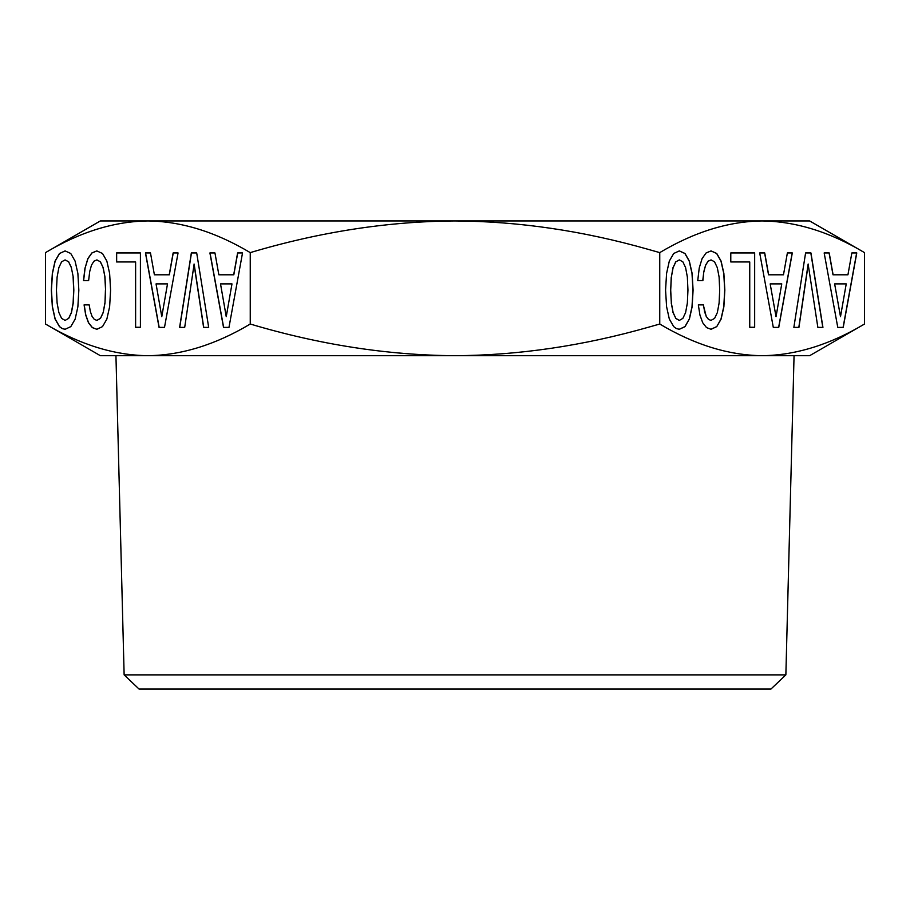 <?xml version="1.0" encoding="UTF-8"?>
<svg xmlns="http://www.w3.org/2000/svg" width="910" height="910" viewBox="0 0 910 910"><rect width="100%" height="100%" fill="white"/><g stroke="black" fill="none" stroke-linecap="round" stroke-linejoin="round"><path stroke-width="1.36" d="M864.5 252.616C829.874 231.948 795.749 221.38 762.125 220.937C728.5 221.38 694.375 231.948 659.75 252.616L648.739 249.499C583.253 230.821 518.677 221.301 455 220.937C387.751 221.38 319.501 231.948 250.25 252.616C215.624 231.948 181.499 221.38 147.875 220.937C114.25 221.38 80.125 231.948 45.5 252.616L45.5 324.028C80.171 344.708 114.296 355.275 147.875 355.696L809.638 355.696L864.5 324.028L864.5 252.616L809.638 220.937L100.362 220.937L45.5 252.616M45.5 324.028L100.362 355.696L147.875 355.696C181.454 355.275 215.579 344.708 250.25 324.028C319.603 344.708 387.853 355.275 455 355.696C518.598 355.355 583.173 345.834 648.739 327.145L659.75 324.028C694.421 344.708 728.546 355.275 762.125 355.696C795.704 355.275 829.829 344.708 864.5 324.028M124.135 674.879L785.865 674.879L770.941 689.063L139.059 689.063L124.135 674.879L115.945 355.696L625.022 355.696M73.107 277.038L73.699 290.108L73.107 303.064L71.344 312.596L68.614 318.375L65.076 320.411L61.596 318.375L58.866 312.494L57.102 302.962L56.454 290.108L57.102 277.152L58.866 267.62L61.596 261.83L65.076 259.907L68.614 261.83L71.344 267.62L73.232 277.038L73.824 290.108L73.232 303.064L71.469 312.596L68.728 318.375L65.076 320.411M156.054 283.897L167.508 283.897L161.775 316.669L156.054 283.897M220.516 283.897L231.982 283.897L226.249 316.669L220.516 283.897M687.357 277.038L687.949 290.108L687.357 303.064L685.594 312.596L682.864 318.375L679.326 320.411L675.846 318.375L673.116 312.494L671.353 302.962L670.704 290.108L671.353 277.152L673.116 267.62L675.846 261.83L679.326 259.907L682.864 261.83L685.594 267.62L687.357 277.038M770.304 283.897L781.758 283.897L776.025 316.669L770.178 283.897L781.633 283.897M834.766 283.897L846.232 283.897L840.499 316.669L834.641 283.897L840.499 316.669M71.344 267.62L73.232 277.038M68.614 261.83L71.469 267.62M65.076 259.907L68.728 261.83M167.508 283.897L161.775 316.669M231.982 283.897L226.249 316.669M679.326 259.907L675.846 261.83M673.116 267.62L675.72 261.83M671.353 277.152L672.99 267.62M670.704 290.108L671.227 277.152M671.353 302.962L670.579 290.108M673.116 312.494L671.227 302.962M675.846 318.375L672.99 312.494M679.326 320.411L675.72 318.375M776.025 316.669L770.178 283.897M65.133 250.944L59.571 253.481L55.18 261.079L52.45 273.398L51.438 290.108L52.45 306.704L55.18 319.023L59.571 326.622L62.255 328.555L65.122 329.284M178.053 252.946L173.253 252.946L169.34 274.797L154.393 274.797L150.48 252.946L145.566 252.946L159.17 327.373L164.505 327.373L178.053 252.946L173.127 252.946L169.226 274.797M140.413 252.946L116.537 252.946L116.537 261.943L135.613 261.943L135.613 327.27L140.413 327.27L140.413 252.946L116.651 252.946L116.651 261.943M96.892 250.932L91.967 252.946L87.951 258.622L85.119 267.938L83.618 280.576L88.634 280.576L89.703 271.578L91.478 265.151L93.935 261.193L96.949 259.907L100.43 261.83L103.16 267.62L104.98 277.038L105.571 290.108L104.98 303.064L103.217 312.596L100.487 318.375L96.949 320.411L94.253 319.342L92.058 316.339L90.352 311.527L89.169 304.884L84.209 304.884L85.813 315.053L88.6 322.766L92.399 327.589L96.881 329.272M194.137 264.082L203.726 327.373L208.686 327.373L196.696 252.946L191.464 252.946L179.736 327.373L184.696 327.373L194.137 264.082M242.526 252.946L237.726 252.946L233.813 274.797L218.855 274.797L214.953 252.946L210.039 252.946L223.644 327.373L228.979 327.373L242.526 252.946L237.601 252.946L233.688 274.797M679.247 329.284L684.934 326.622L689.268 319.126L691.998 306.818L692.965 290.108L691.998 273.398L689.211 261.079L684.877 253.481L679.269 250.944M792.189 252.946L787.378 252.946L783.476 274.797L768.518 274.797L764.605 252.946L759.702 252.946L773.295 327.373L778.641 327.373L792.189 252.946M730.787 261.943L749.738 261.943L749.738 327.27L754.538 327.27L754.538 252.946L730.787 252.946L730.787 261.943L749.612 261.943M716.75 326.622L721.095 319.126L723.871 306.818L724.838 290.108L723.871 273.398L721.095 261.079L716.75 253.481L711.074 250.91L706.103 252.946L702.088 258.622L699.244 267.938L697.742 280.576L702.759 280.576L703.839 271.578L705.603 265.151L708.06 261.193L711.074 259.907L714.555 261.83L717.285 267.62L719.105 277.038L719.696 290.108L719.105 303.064L717.342 312.596L714.612 318.375L710.96 320.411L708.389 319.342L706.194 316.339L703.293 304.884L698.334 304.884L699.938 315.053L702.725 322.766L706.524 327.589L711.074 329.306L716.75 326.622L720.97 319.126L723.757 306.818L724.713 290.108L723.757 273.398L720.97 261.079L716.636 253.481L711.017 250.932M711.006 329.272L716.636 326.622M798.821 327.373L808.137 264.082L817.851 327.373L822.811 327.373L810.821 252.946L805.589 252.946L793.861 327.373L798.821 327.373M856.651 252.946L851.851 252.946L847.938 274.797L832.991 274.797L829.078 252.946L824.164 252.946L837.769 327.373L843.104 327.373L856.651 252.946M59.457 253.481L55.066 261.079L52.336 273.398L51.313 290.108L52.336 306.704L55.066 319.023L59.457 326.622L62.13 328.555L65.076 329.306L70.809 326.622L75.143 319.126L77.873 306.818L78.84 290.108L77.873 273.398L75.086 261.079L70.752 253.481L65.076 250.91L59.571 253.481M150.48 252.946L145.452 252.946L159.045 327.373L164.505 327.373M135.488 261.943L135.488 327.27L140.413 327.27M89.169 304.884L84.084 304.884L85.688 315.053L88.475 322.766L92.274 327.589L96.824 329.306L102.5 326.622L106.845 319.126L109.621 306.818L110.588 290.108L109.621 273.398L106.845 261.079L102.5 253.481L96.824 250.91L91.853 252.946L87.838 258.622L85.119 267.938M84.994 267.938L83.493 280.576L88.634 280.576M96.824 259.907L100.43 261.83M100.305 261.83L103.16 267.62M103.035 267.62L104.98 277.038M104.855 277.038L105.571 290.108M105.446 290.108L104.98 303.064M104.855 303.064L103.217 312.596M103.092 312.596L100.487 318.375M100.362 318.375L96.824 320.411M196.696 252.946L191.339 252.946L179.611 327.373L184.696 327.373M194.012 264.082L203.601 327.373L208.686 327.373M214.953 252.946L209.914 252.946L223.519 327.373L228.979 327.373M689.393 319.126L692.123 306.818L693.09 290.108L692.123 273.398L689.336 261.079L685.003 253.481L679.326 250.91L673.707 253.481L669.316 261.079L666.586 273.398L665.563 290.108L666.586 306.704L669.316 319.023L673.707 326.622L676.38 328.555L679.326 329.306L685.059 326.622L689.268 319.126M773.295 327.373L778.755 327.373L792.303 252.946L787.378 252.946M768.643 274.797L764.73 252.946L759.702 252.946M749.738 327.27L754.663 327.27L754.663 252.946L730.787 252.946M697.742 280.576L702.884 280.576L703.839 271.578M703.953 271.578L705.603 265.151M705.728 265.151L708.06 261.193M708.185 261.193L711.074 259.907M711.074 320.411L708.389 319.342M708.503 319.342L706.194 316.339M706.308 316.339L704.476 311.527M704.602 311.527L703.419 304.884L698.334 304.884M793.861 327.373L798.946 327.373L808.262 264.082M817.851 327.373L822.936 327.373L810.946 252.946L805.589 252.946M837.769 327.373L843.229 327.373L856.776 252.946L851.851 252.946M833.105 274.797L829.203 252.946L824.164 252.946M659.75 324.028L659.75 252.616M250.25 324.028L250.25 252.616M455 220.937L625.022 220.937M785.865 674.879L794.055 355.696"/></g></svg>
